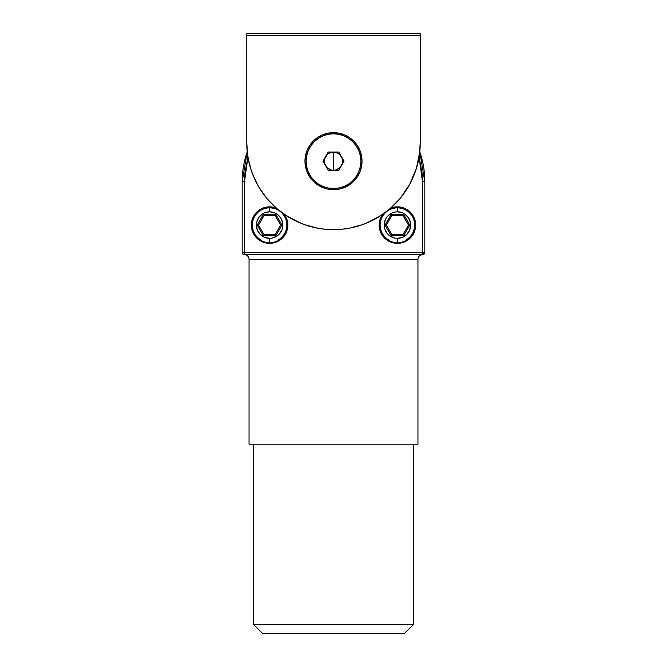 <?xml version="1.0" encoding="UTF-8"?>
<svg xmlns="http://www.w3.org/2000/svg" width="667" height="667" viewBox="0 0 667 667"><rect width="100%" height="100%" fill="white"/><g stroke="black" fill="none" stroke-linecap="round" stroke-linejoin="round"><path stroke-width="1" d="M304.969 161.189A28.531 28.531 0 0 0 322.578 187.527L327.931 189.153L333.5 189.703L333.5 188.561L333.5 189.703A28.531 28.531 0 0 1 304.969 161.172A28.531 28.531 0 0 1 333.5 132.641A28.531 28.531 0 0 0 327.956 133.183M339.044 133.183A28.531 28.531 0 0 0 333.517 132.641L333.5 133.784L333.5 132.641A28.531 28.531 0 0 1 362.031 161.172A28.531 28.531 0 0 1 333.5 189.703L339.069 189.153L344.422 187.527L349.35 184.892L353.677 181.349L357.22 177.022L359.863 172.086L361.481 166.733L362.031 161.172L361.481 155.603L359.863 150.25L357.22 145.323L353.677 140.995L349.35 137.444L344.422 134.809L339.069 133.183L333.5 132.641L327.931 133.183A28.531 28.531 0 0 0 322.603 134.801M327.931 133.183L322.578 134.809A28.531 28.531 0 0 0 307.145 150.233L305.519 155.603A28.531 28.531 0 0 0 304.969 161.156L305.519 166.733L307.137 172.086L309.78 177.022L313.323 181.349L317.65 184.892L322.578 187.527M307.137 150.267A28.531 28.531 0 0 0 305.519 155.586M419.143 156.628L420.235 142.913L419.818 151.409L416.5 168.092L409.997 183.8L400.55 197.932L394.831 204.244L388.527 209.955L381.691 215.024L366.692 223.045L358.679 225.913L350.425 227.981L342.004 229.231L324.996 229.231L316.575 227.981L308.321 225.913L300.308 223.045L285.309 215.024L278.473 209.955L272.169 204.244L266.45 197.932L261.381 191.095L257.003 183.8L253.368 176.105L250.5 168.092L248.432 159.83L247.182 151.409L246.765 142.913L246.765 33.35L420.235 33.35L420.235 35.634L420.235 33.35L246.765 33.35L246.765 35.634L420.235 35.634L420.235 142.913L419.776 151.843A91.304 91.304 0 0 1 424.804 181.716L422.519 181.716L422.069 172.828M246.765 142.938L246.765 142.913A86.735 86.735 0 0 0 333.5 229.648A86.735 86.735 0 0 0 420.235 142.913L420.235 35.634L246.765 35.634L246.765 142.913L247.857 156.628M248.182 158.521L251.501 171.186M252.318 173.453L257.812 185.276M258.871 187.102L266.65 198.174M267.092 198.708L276.455 208.246M277.697 209.313L288.419 217.008M290.453 218.209L303.068 224.129M304.31 224.587L317.192 228.097M349.808 228.097L362.69 224.587M364.807 223.804L376.547 218.209M378.581 217.008L389.303 209.313M390.545 208.246L399.908 198.708M400.35 198.174L408.129 187.102M409.188 185.276L414.682 173.453M415.499 171.186L418.818 158.521M322.578 134.809L317.65 137.444L313.323 140.995L309.78 145.323L307.137 150.25M305.519 155.603L304.969 161.172M322.503 228.948L325.229 229.248M341.771 229.248L344.497 228.948M333.5 189.703A28.531 28.531 0 0 0 344.414 187.535M353.677 181.349A28.531 28.531 0 0 0 362.031 161.189M362.031 161.156A28.531 28.531 0 0 0 361.489 155.628M361.481 155.586A28.531 28.531 0 0 0 359.863 150.267M359.855 150.233A28.531 28.531 0 0 0 344.439 134.817M344.397 134.801A28.531 28.531 0 0 0 339.086 133.192M406.536 240.895L406.028 240.003A17.234 17.234 0 0 0 397.407 207.846A17.234 17.234 0 0 0 388.794 240.003A17.234 17.234 0 0 1 397.407 207.846A17.234 17.234 0 0 1 406.028 240.003L406.52 240.854M388.277 240.895L388.794 240.003L388.277 240.895M390.42 208.212L397.407 206.82A18.259 18.259 0 0 0 390.729 208.087A18.259 18.259 0 0 1 397.407 206.82L397.407 211.839A13.24 13.24 0 0 1 410.647 225.079A13.24 13.24 0 0 1 397.407 238.319L397.407 242.888L393.939 242.546L388.511 240.495A17.801 17.801 0 0 0 397.407 242.888L397.407 238.319L402.476 237.31L406.77 234.442L409.638 230.148L410.647 225.079L410.397 222.495L408.421 217.725L404.769 214.074L402.476 212.848L397.407 211.839L394.831 212.098L392.346 212.848L388.052 215.716L386.401 217.725L384.425 222.495L384.425 227.664L385.176 230.148L388.052 234.442L390.053 236.085L394.831 238.069L397.407 238.319A13.24 13.24 0 0 1 384.175 225.079A13.24 13.24 0 0 1 397.407 211.839L397.407 207.896M266.041 242.996A18.259 18.259 0 0 0 269.585 243.338A18.259 18.259 0 0 1 251.326 225.079A18.259 18.259 0 0 1 269.593 206.82L269.593 207.846A17.234 17.234 0 0 0 260.972 240.003A17.234 17.234 0 0 1 269.593 207.846A17.234 17.234 0 0 1 278.206 240.003A17.234 17.234 0 0 0 269.593 207.846L269.593 211.839A13.24 13.24 0 0 1 282.825 225.079A13.24 13.24 0 0 1 269.593 238.319L269.593 242.888L266.116 242.546L260.689 240.495A17.801 17.801 0 0 0 269.593 242.888L269.593 238.319L272.169 238.069L276.947 236.085L278.948 234.442L281.824 230.148L282.575 227.664L282.575 222.495L280.599 217.725L276.947 214.074L274.654 212.848L269.593 211.839L264.524 212.848L262.231 214.074L258.579 217.725L256.603 222.495L256.353 225.079L257.362 230.148L260.23 234.442L264.524 237.31L269.593 238.319A13.24 13.24 0 0 1 256.353 225.079A13.24 13.24 0 0 1 269.593 211.839L269.593 207.896M278.489 240.495A17.801 17.801 0 0 1 269.593 242.888L273.061 242.546L278.489 240.495M269.593 206.82A18.259 18.259 0 0 1 276.271 208.087A18.259 18.259 0 0 0 259.455 209.888L266.025 207.17L273.153 207.17L276.58 208.212M259.438 209.905A18.259 18.259 0 0 0 256.687 212.164M259.446 240.27A18.259 18.259 0 0 0 266.016 242.988L262.598 241.954L256.678 237.994L252.718 232.066L251.326 225.079L251.684 221.519L252.718 218.092L256.678 212.173A18.259 18.259 0 0 0 259.438 240.262M406.311 240.495A17.801 17.801 0 0 1 397.407 242.888L400.884 242.546L406.311 240.495M382.583 214.424A18.259 18.259 0 0 0 387.26 240.262L382.224 235.226L379.498 228.639L379.498 221.519L382.583 214.424A18.259 18.259 0 0 0 397.407 243.338L393.847 242.988A18.259 18.259 0 0 0 400.959 242.996M387.269 240.27A18.259 18.259 0 0 0 393.83 242.988M253.61 624.52L262.74 633.65L404.26 633.65L413.39 624.52L253.61 624.52L413.39 624.52L413.39 444.205L413.39 624.52L404.26 633.65L262.74 633.65L253.61 624.52L253.61 444.205L253.61 624.52M422.086 172.986L419.059 157.145L422.519 181.716L424.804 181.716L424.804 252.468A2.284 2.284 0 0 1 422.519 254.752L422.519 252.468L424.804 252.468L422.519 252.468L422.519 181.716L422.519 254.752L244.481 254.752A2.284 2.284 0 0 1 242.196 252.468A2.284 2.284 0 0 0 244.481 254.752L244.481 252.468L422.519 252.468L242.196 252.468L242.196 181.716L242.196 252.468L244.481 252.468L244.481 181.716L242.196 181.716A91.304 91.304 0 0 1 247.224 151.843L242.196 181.716L244.481 181.716L247.941 157.145L244.914 172.986L244.481 181.716L244.481 254.752A4.569 4.569 0 0 1 249.049 259.321L249.049 444.205L417.951 444.205L417.951 259.321A4.569 4.569 0 0 1 422.519 254.752A4.569 4.569 0 0 0 417.951 259.321L249.049 259.321A4.569 4.569 0 0 0 244.481 254.752L422.519 254.752L424.804 252.468L424.804 181.716L419.776 151.843M281.974 225.079L275.779 235.81L263.398 235.81L257.204 225.079L263.398 214.357L275.779 214.357L281.974 225.079L280.657 225.079L275.121 215.491L264.057 215.491L258.521 225.079L264.057 234.667L275.121 234.667L280.657 225.079L275.121 215.491L264.057 215.491L263.398 214.357L275.779 214.357L275.121 215.491L275.779 214.357L281.974 225.079L275.779 235.81L275.121 234.667L280.657 225.079L281.974 225.079M279.74 240.262A18.259 18.259 0 0 0 284.417 214.424L286.46 218.092L287.852 225.079L287.502 228.639L284.776 235.226L282.5 237.994L276.58 241.954L269.593 243.338L266.025 242.988M256.678 212.173L259.446 209.897M397.407 206.82L404.402 208.212L410.322 212.173L414.282 218.092L415.674 225.079L414.282 232.066L410.322 237.994L404.402 241.954L397.407 243.338A18.259 18.259 0 0 0 415.674 225.079A18.259 18.259 0 0 0 397.407 206.82A18.259 18.259 0 0 1 407.545 209.888M393.847 242.988L387.269 240.262M249.049 444.205L249.049 259.321L417.951 259.321L417.951 444.205L249.049 444.205M400.984 242.988A18.259 18.259 0 0 0 407.554 240.27M407.562 240.262A18.259 18.259 0 0 0 410.33 212.181M410.313 212.164A18.259 18.259 0 0 0 407.562 209.905M409.796 225.079L403.602 235.81L391.221 235.81L385.026 225.079L391.221 214.357L403.602 214.357L409.796 225.079L403.602 214.357L391.221 214.357L391.879 215.491L402.943 215.491L408.479 225.079L402.943 234.667L391.879 234.667L386.343 225.079L391.879 215.491L402.943 215.491L403.602 214.357L402.943 215.491L408.479 225.079L409.796 225.079L408.479 225.079L402.943 234.667L403.602 235.81L409.796 225.079M391.879 215.491L391.221 214.357L385.026 225.079L386.343 225.079L391.879 215.491M386.343 225.079L385.026 225.079L391.221 235.81L391.879 234.667L386.343 225.079M391.879 234.667L391.221 235.81L403.602 235.81L402.943 234.667L391.879 234.667M284.417 214.424A18.259 18.259 0 0 1 269.593 243.338A18.259 18.259 0 0 0 273.137 242.996M273.17 242.988A18.259 18.259 0 0 0 279.731 240.27M264.057 215.491L258.521 225.079L257.204 225.079L263.398 214.357L264.057 215.491M258.521 225.079L264.057 234.667L263.398 235.81L257.204 225.079L258.521 225.079M275.779 235.81L263.398 235.81L264.057 234.667L275.121 234.667L275.779 235.81M260.463 240.895L260.972 240.003L260.463 240.895M333.5 161.172L333.5 170.302C330.048 170.185 327.414 168.668 325.596 165.733C323.97 162.69 323.97 159.646 325.596 156.603C327.414 153.677 330.048 152.151 333.5 152.043L333.5 161.172L333.5 152.043L338.069 153.26L339.953 154.711L342.321 158.804L342.63 161.172L342.321 163.532L339.953 167.625L335.86 169.993L333.5 170.302L331.14 169.993L327.047 167.625L324.679 163.532L324.37 161.172L324.679 158.804L327.047 154.711L328.931 153.26L333.5 152.043C336.952 152.151 339.586 153.677 341.404 156.603C343.03 159.646 343.03 162.69 341.404 165.733C339.586 168.668 336.952 170.185 333.5 170.302L333.5 161.172M333.5 133.784A27.389 27.389 0 0 1 360.889 161.172A27.389 27.389 0 0 1 333.5 188.561A27.389 27.389 0 0 0 360.889 161.172A27.389 27.389 0 0 0 333.5 133.784L328.156 134.309L323.02 135.868L318.284 138.394L314.132 141.804L310.722 145.956L308.196 150.692L306.637 155.828L306.111 161.172L306.637 166.517L308.196 171.652L310.722 176.388L314.132 180.54L318.284 183.942L323.02 186.477L328.156 188.036L333.5 188.561L338.844 188.036L343.98 186.477L348.716 183.942L352.868 180.54L356.278 176.388L358.804 171.652L360.363 166.517L360.889 161.172L360.363 155.828L358.804 150.692L356.278 145.956L352.868 141.804L348.716 138.394L343.98 135.868L338.844 134.309L333.5 133.784A27.389 27.389 0 0 0 306.111 161.172A27.389 27.389 0 0 0 333.5 188.561A27.389 27.389 0 0 1 306.111 161.172A27.389 27.389 0 0 1 333.5 133.784M322.961 161.172L328.231 152.043L338.769 152.043L344.039 161.172L338.769 170.302L328.231 170.302L322.961 161.172L328.231 152.043L338.769 152.043L344.039 161.172L338.769 170.302L328.231 170.302L322.961 161.172"/></g></svg>
